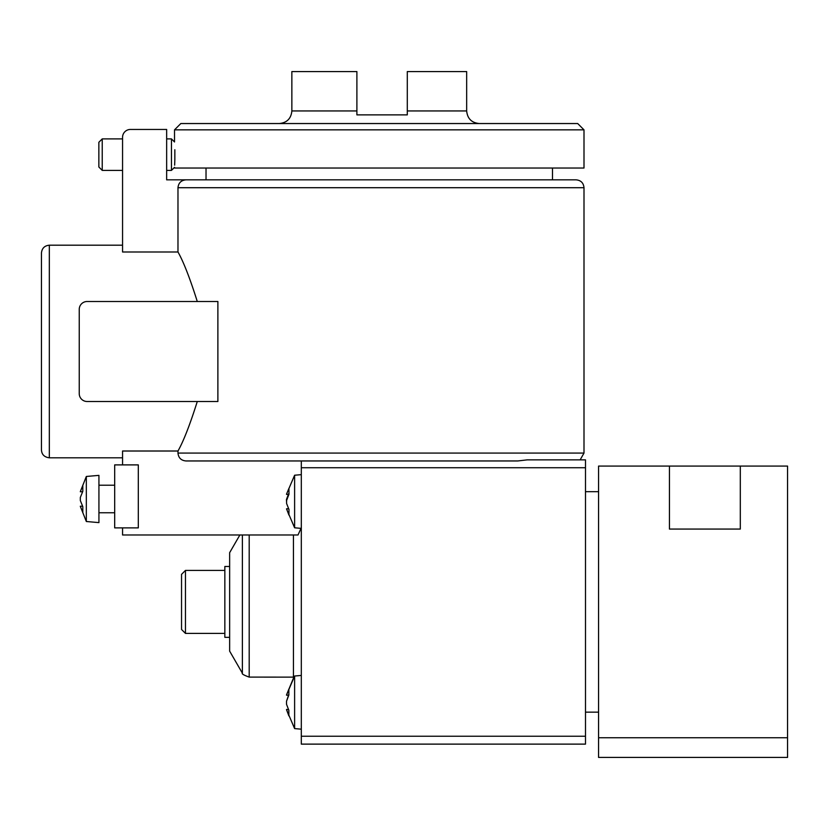 <?xml version="1.0" encoding="UTF-8"?>
<svg xmlns="http://www.w3.org/2000/svg" width="829" height="829" viewBox="0 0 829 829"><rect width="100%" height="100%" fill="white"/><g stroke="black" fill="none" stroke-linecap="round" stroke-linejoin="round"><path stroke-width="1.24" d="M171.458 138.899L174.525 141.966L174.525 129.842L583.999 129.842L583.999 168.028L174.525 168.028L174.525 167.323L171.458 170.391L171.458 138.899L166.65 138.899M174.846 149.738C174.463 139.583 174.463 139.583 174.846 149.738L174.846 159.551C174.463 169.707 174.463 169.707 174.846 159.551L174.639 165.158M206.027 168.028L206.027 179.841L166.65 179.841L166.65 129.448L130.433 129.448A7.875 7.875 0 0 0 122.557 137.324L122.557 251.995L177.976 251.995C183.52 261.788 189.965 278.285 197.281 301.507C189.945 278.254 183.51 261.746 177.976 251.995L177.976 187.717C178.484 182.908 181.157 180.276 185.986 179.841L576.124 179.841L552.497 179.841L552.497 168.028M217.882 401.505L217.882 301.507L87.118 301.507A7.875 7.875 0 0 0 79.242 309.372L79.242 393.63A7.875 7.875 0 0 0 87.118 401.505L217.882 401.505M122.557 464.893L122.557 451.007L177.976 451.007C183.541 441.183 189.976 424.686 197.281 401.505C189.945 424.749 183.51 441.256 177.976 451.007L177.976 453.08C178.484 457.898 181.157 460.52 185.986 460.955L517.814 460.955L527.254 459.857L585.492 459.857L585.492 744.121L301.31 744.121L301.31 736.245L585.492 736.245M122.557 527.886L122.557 534.974L298.015 534.974L301.31 527.731M356.895 110.941L356.895 71.574L291.86 71.574L291.86 110.941L356.895 110.941L356.895 114.879L356.895 110.941M527.254 459.857L585.492 459.857M301.31 736.245L301.31 460.955L517.814 460.955M80.33 497.441L82.807 491.328L80.33 497.441L80.33 500.54L82.807 506.664L80.33 500.54M82.807 506.664L82.807 512.343L80.33 506.384L86.33 521.514L98.931 522.612L98.931 475.369L86.33 476.468L86.33 521.514M86.33 476.468L80.33 491.607L82.807 485.649L82.807 491.328M239.882 534.974L229.643 552.694L229.643 651.128L242.379 673.179C241.56 673.842 243.83 675.158 249.197 677.106L293.87 677.127L286.523 694.92L288.855 689.168L288.855 695.003L286.523 701.23L286.523 704.298L288.855 710.329L288.855 715.862L286.523 709.697L294.616 728.598L294.616 676.029L301.31 675.438M286.513 508.892L294.616 527.793L294.616 475.224L301.31 474.644M286.513 494.198L288.938 488.374L288.989 494.198L286.606 500.436L286.596 503.504L288.989 509.534L288.927 515.058L286.533 508.819L288.523 508.623M286.606 502.592L286.44 499.524L288.73 493.493M288.492 709.624L286.523 709.427M286.523 695.003L294.616 676.029M286.523 701.23L288.855 694.287M286.523 704.298L288.855 710.329M787.55 737.748L787.55 466.074L598.569 466.074L598.569 757.426L787.55 757.426L787.55 737.748L598.569 737.748M669.438 466.074L669.438 529.068L740.307 529.068L740.307 466.074M288.751 695.189L286.523 695.189M288.616 508.819L286.533 508.819M288.886 494.395L286.544 494.395M138.308 464.893L114.682 464.893L114.682 527.886L138.308 527.886L138.308 464.893M185.468 633.408L185.468 570.414L181.541 574.352L181.541 629.47L185.468 633.408L224.846 633.408M229.643 566.476L224.846 566.476L224.846 637.346L229.643 637.346M82.568 506.218L80.33 506.218M82.568 491.763L80.33 491.763M174.525 129.842L180.826 123.542L577.699 123.542L583.999 129.842M407.298 110.941L466.665 110.941L466.665 71.574L407.298 71.574L407.298 114.879L356.895 114.879M49.325 457.805L49.325 245.197C44.538 245.664 41.916 248.296 41.45 253.073L41.45 449.94C41.74 454.541 44.372 457.162 49.325 457.805L122.557 457.805M102.236 170.391L98.858 167.012L98.858 142.277L102.236 138.899L102.236 170.391L122.557 170.391M177.976 187.717L583.999 187.717C583.533 182.94 580.901 180.307 576.124 179.841M177.976 453.08L583.999 453.08L583.999 187.717M301.31 467.732L585.492 467.732M242.379 534.974L242.379 673.179M249.197 534.974L249.197 677.106M293.435 534.974L293.435 677.106M49.325 245.197L122.557 245.197M286.523 494.125L294.616 475.224M301.31 729.178L294.616 728.598L286.523 709.697M585.492 712.152L598.569 712.152M585.492 491.67L598.569 491.67M294.616 527.793L301.31 528.384M185.468 570.414L224.846 570.414M98.931 512.768L114.682 512.768M98.931 485.214L114.682 485.214M583.999 453.08L580.145 459.857M466.665 110.941C467.411 118.588 471.618 122.796 479.266 123.542M291.86 110.941C291.114 118.588 286.907 122.796 279.259 123.542M166.65 170.391L171.458 170.391M102.236 138.899L122.557 138.899"/></g></svg>

